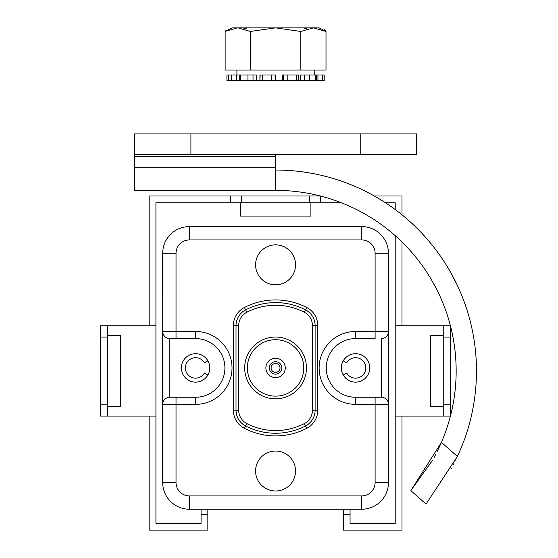 <?xml version="1.0" encoding="UTF-8"?>
<svg xmlns="http://www.w3.org/2000/svg" width="558" height="558" viewBox="0 0 558 558"><rect width="100%" height="100%" fill="white"/><g stroke="black" fill="none" stroke-linecap="round" stroke-linejoin="round"><path stroke-width="0.84" d="M343.24 360.81L346.706 362.812A10.218 10.218 0 0 1 362.128 360.091A10.218 10.218 0 0 1 362.128 375.75A10.218 10.218 0 0 1 346.706 373.03L343.24 375.032M207.897 375.032L204.437 373.03A10.218 10.218 0 0 1 189.016 375.75A10.218 10.218 0 0 1 189.016 360.091A10.218 10.218 0 0 1 204.437 362.812L207.897 360.81M375.109 338.594L355.558 338.594L375.109 338.594L375.109 253.276A13.329 13.329 0 0 0 361.779 239.947L189.364 239.947A13.329 13.329 0 0 0 176.028 253.276L176.028 331.487L195.586 331.487A36.437 36.437 0 0 1 232.023 367.924A36.437 36.437 0 0 1 195.586 404.362L176.028 404.362L176.028 482.572A13.329 13.329 0 0 0 189.364 495.902L361.779 495.902A13.329 13.329 0 0 0 375.109 482.572L375.109 404.362L355.558 404.362A36.437 36.437 0 0 1 319.12 367.924A36.437 36.437 0 0 1 355.558 331.487L388.438 331.487L388.438 253.276A26.665 26.665 0 0 0 361.779 226.611L189.364 226.611A26.665 26.665 0 0 0 162.699 253.276L162.727 332.08M176.028 397.254L176.028 404.362L162.699 404.362L162.699 331.487A7.108 7.108 90 0 0 169.813 338.594L195.586 338.594A29.33 29.33 0 0 1 224.909 367.924A29.33 29.33 0 0 1 195.586 397.254L169.813 397.254L195.586 397.254L195.586 404.362A36.437 36.437 0 0 0 196.472 404.348M149.153 416.101L149.153 530.1L207.848 530.1L207.848 514.302L201.075 514.302L201.075 509.231M207.848 509.231L207.848 514.302M201.075 514.302L201.075 523.327L155.926 523.327L155.926 202.777L230.419 202.777L230.419 196.004L320.362 196.004M350.061 509.231L350.061 514.302L343.296 514.302L343.296 509.231M343.296 514.302L343.296 530.1L401.983 530.1L401.983 416.101M395.21 235.678L395.21 523.327L350.061 523.327L350.061 514.302M385.48 202.777L395.21 202.777L395.21 209.55M320.717 196.095L320.717 202.777L341.377 202.777M401.983 214.802L401.983 196.004L374.348 196.004M401.983 325.802L401.983 241.984M450.425 416.101L443.75 416.101L443.75 325.802L450.425 325.802M443.75 325.802L395.21 325.802M275.568 154.245L275.568 190.362A180.59 180.59 0 0 1 441.448 442.355L438.455 448.939M410.827 490.615L441.448 442.355L457.379 456.451L426.04 504.076L410.827 490.615L432.492 460.336M438.881 448.053L437.277 451.352M435.993 453.884L435.135 455.523M450.515 415.745A180.59 180.59 0 0 0 450.515 326.158L450.515 415.745M434.57 456.577L433.859 457.895L434.57 456.577M438.867 293.836L438.469 292.992L438.867 293.836M438.065 292.155L437.66 291.332L438.065 292.155M437.263 290.523L431.969 280.66L437.263 290.523M230.419 196.004L149.153 196.004L149.153 325.802M320.717 202.777L230.419 202.777M107.394 325.802L107.394 416.101L100.621 416.101L100.621 325.802L155.926 325.802M107.394 416.101L155.926 416.101M107.394 335.623L120.709 335.623L120.709 406.28L107.394 406.28M310.897 202.777L310.897 216.092L240.24 216.092L240.24 202.777M456.925 457.414L456.925 457.414A200.908 200.908 0 0 0 457.379 456.451A200.908 200.908 0 0 0 275.568 170.044M360.224 133.927L360.224 154.245L416.659 154.245L416.659 133.927L134.485 133.927L134.485 190.362L275.568 190.362M456.925 284.496L449.56 270.497M450.927 468.999L451.422 468.12M453.005 465.191L453.905 463.475M455.579 460.169L455.977 459.374M443.75 416.101L395.21 416.101M443.75 406.28L430.427 406.28L430.427 335.623L443.75 335.623M360.224 154.245L134.485 154.245M162.727 403.762L162.699 331.487A7.108 7.108 90 0 0 169.813 338.594L169.813 397.254A7.108 7.108 0 0 0 162.699 404.362L162.699 482.572A26.665 26.665 0 0 0 189.364 509.231L361.779 509.231A26.665 26.665 0 0 0 388.438 482.572L388.417 403.762M255.592 471.015A19.976 19.976 0 0 0 275.568 490.991A19.976 19.976 0 0 0 295.545 471.015A19.976 19.976 0 0 0 275.568 451.038A19.976 19.976 0 0 0 255.592 471.015M255.592 264.827A19.976 19.976 0 0 0 275.568 284.81A19.976 19.976 0 0 0 295.545 264.827A19.976 19.976 0 0 0 275.568 244.85A19.976 19.976 0 0 0 255.592 264.827M163.089 333.803L163.299 334.333M163.543 334.842L163.822 335.309M164.122 335.749L164.45 336.153M165.154 336.858L165.524 337.158M166.291 337.66L166.682 337.869M167.072 338.043L167.463 338.197M167.86 338.322L168.251 338.42M168.642 338.497L169.032 338.553M388.417 332.08L388.438 404.362A7.108 7.108 -90 0 0 381.33 397.254L355.558 397.254A29.33 29.33 0 0 1 326.228 367.924A29.33 29.33 0 0 1 355.558 338.594L355.558 331.487M388.054 333.803L387.845 334.333M387.601 334.842L387.322 335.309M387.015 335.749L386.687 336.153M385.983 336.858L385.613 337.158M384.853 337.66L384.462 337.869M384.071 338.043L383.674 338.197M383.283 338.322L382.893 338.42M382.502 338.497L382.111 338.553M341.336 367.924A14.222 14.222 0 0 0 355.558 382.139A14.222 14.222 0 0 0 369.78 367.924A14.222 14.222 0 0 0 355.558 353.702A14.222 14.222 0 0 0 341.336 367.924M388.054 402.046L387.845 401.509M387.601 401.007L387.322 400.532M387.015 400.093L386.687 399.688M385.983 398.984L385.613 398.684M384.853 398.182L384.462 397.98M384.071 397.798L383.674 397.652M383.283 397.526L382.893 397.422M382.502 397.345L382.111 397.296M381.33 338.594A7.108 7.108 0 0 0 388.438 331.487A7.108 7.108 0 0 1 381.33 338.594L381.33 397.254A7.108 7.108 -90 0 1 388.438 404.362L375.109 404.362L375.109 397.254M209.801 367.924A14.222 14.222 0 0 0 195.586 353.702A14.222 14.222 0 0 0 181.364 367.924A14.222 14.222 0 0 0 195.586 382.139A14.222 14.222 0 0 0 209.801 367.924M163.089 402.046L163.299 401.509M163.543 401.007L163.822 400.532M164.122 400.093L164.45 399.688M165.154 398.984L165.524 398.684M166.291 398.182L166.682 397.98M167.072 397.798L167.463 397.652M167.86 397.526L168.251 397.422M168.642 397.345L169.032 397.296M244.432 428.363L245.66 425.991A65.321 65.321 0 0 0 305.484 425.991A17.772 17.772 0 0 0 315.117 410.193L315.117 325.656A17.772 17.772 0 0 0 305.484 309.85A65.321 65.321 0 0 0 245.66 309.85A17.772 17.772 0 0 0 236.02 325.656L236.02 410.193A17.772 17.772 0 0 0 245.66 425.991A65.321 65.321 0 0 0 305.484 425.991L306.705 428.363A20.444 20.444 0 0 0 317.788 410.193L317.788 325.656A20.444 20.444 0 0 0 306.705 307.479A67.985 67.985 0 0 0 244.432 307.479A20.444 20.444 0 0 0 233.356 325.656L233.356 410.193A20.444 20.444 0 0 0 244.432 428.363A67.985 67.985 0 0 0 306.705 428.363M306.705 307.479L305.484 309.85A65.321 65.321 0 0 0 245.66 309.85L244.432 307.479M247.354 367.924A28.221 28.221 0 0 1 275.568 339.703A28.221 28.221 0 0 1 303.789 367.924A28.221 28.221 0 0 1 275.568 396.138A28.221 28.221 0 0 1 247.354 367.924M265.88 367.924A9.688 9.688 0 0 0 275.568 377.613A9.688 9.688 0 0 0 285.257 367.924A9.688 9.688 0 0 0 275.568 358.236A9.688 9.688 0 0 0 265.88 367.924M275.568 374.146A6.222 6.222 0 0 0 281.79 367.924A6.222 6.222 0 0 0 275.568 361.703A6.222 6.222 0 0 0 269.347 367.924A6.222 6.222 0 0 0 275.568 374.146M280.011 367.924A4.443 4.443 0 0 0 275.568 363.481A4.443 4.443 0 0 0 271.125 367.924A4.443 4.443 0 0 0 275.568 372.367A4.443 4.443 0 0 0 280.011 367.924M247.926 80.603L239.752 80.603L240.777 80.603L240.777 75.002L239.752 75.002L256.241 75.002L256.241 80.603L247.926 80.603L247.926 75.002M322.587 80.603L317.948 80.603L317.948 75.002L324.219 75.002L324.212 80.603L322.587 80.603L322.587 75.002M228.222 80.603L226.918 80.603L226.918 75.002L228.334 75.002L228.222 80.603M231.528 80.603L228.334 80.603L228.334 75.002L239.752 75.002L239.752 80.603L231.528 80.603L231.528 75.002M282.285 80.603L283.401 80.603L283.401 75.002L282.285 75.002L282.285 80.603L256.241 80.603M259.93 75.002L259.93 80.603L260.147 75.002L275.568 75.002L275.568 80.603M283.401 75.002L298.593 75.002L298.118 75.002L298.118 80.603L298.593 80.603L283.401 80.603M300.42 80.603L304.556 80.603L304.556 75.002L300.42 75.002L300.42 80.603L298.593 80.603L298.593 75.002M317.948 75.002L315.779 75.002L315.779 80.603L316.4 80.603L304.556 80.603M304.556 75.002L316.4 75.002L316.4 80.603L317.948 80.603M314.231 75.002L314.231 70.029M236.913 75.002L236.913 70.029M237.22 27.9L225.132 31.457L225.132 70.029L326.012 70.029L326.012 31.457L313.401 27.9L300.79 31.457L275.903 27.9M250.354 70.029L250.354 31.457L238.203 27.9M242.932 27.991L245.304 28.305M246.413 28.604L246.978 28.807M231.891 27.9L237.743 27.9L231.891 27.9L225.132 31.457L226.367 30.076M300.378 31.171L300.79 31.457L300.79 70.029M275.24 27.9L250.354 31.457M324.331 29.734L324.77 30.076M324.84 30.139L326.012 31.457L319.253 27.9L313.924 27.9M304.724 28.604L305.163 28.472M305.575 28.367L306.433 28.193M298.676 27.9L319.253 27.9M237.75 27.9L313.394 27.9M252.46 27.9L238.266 27.9M309.432 196.004L309.432 202.777M241.712 202.777L241.712 196.004M100.621 337.095L107.394 337.095M107.394 404.815L100.621 404.815M275.568 167.791L134.485 167.791M450.515 404.815L443.75 404.815M443.75 337.095L450.515 337.095M190.92 133.927L190.92 154.245M275.568 156.498L134.485 156.498M176.028 482.572L162.699 482.572A26.665 26.665 0 0 0 189.364 509.231L189.364 495.902M162.699 331.487L176.028 331.487L176.028 338.594M195.586 331.487L195.586 338.594M176.028 253.276L162.699 253.276M189.364 239.947L189.364 226.611M361.779 239.947L361.779 226.611M375.109 253.276L388.438 253.276M375.109 482.572L388.438 482.572M361.779 495.902L361.779 509.231M355.558 404.362L355.558 397.254M317.788 410.193L312.452 410.193L312.452 325.656L317.788 325.656M233.356 410.193L238.684 410.193A15.108 15.108 0 0 0 246.88 423.62A62.656 62.656 0 0 0 304.263 423.62A15.108 15.108 0 0 0 312.452 410.193M233.356 325.656L238.684 325.656L238.684 410.193M312.452 325.656A15.108 15.108 0 0 0 304.263 312.222A62.656 62.656 0 0 0 246.88 312.222A15.108 15.108 0 0 0 238.684 325.656M244.683 367.924A30.885 30.885 0 0 1 275.568 337.039A30.885 30.885 0 0 1 306.454 367.924A30.885 30.885 0 0 1 275.568 398.81A30.885 30.885 0 0 1 244.683 367.924M304.263 423.62L305.484 425.991A65.321 65.321 0 0 1 245.66 425.991L246.88 423.62M246.88 312.222L245.66 309.85A65.321 65.321 0 0 1 305.484 309.85L304.263 312.222M309.774 80.603L309.774 75.002M296.57 75.002L296.57 80.603M287.795 80.603L287.795 75.002M271.739 75.002L271.739 80.603M262.539 80.603L262.539 75.002M253.025 75.002L253.025 80.603M236.515 75.002L236.515 80.603M226.918 75.002L226.918 80.603M324.219 75.002L324.219 80.603"/></g></svg>
